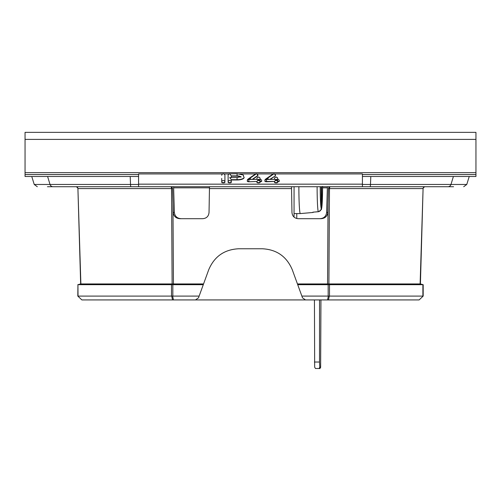 <?xml version="1.0" encoding="UTF-8"?>
<svg xmlns="http://www.w3.org/2000/svg" width="501" height="501" viewBox="0 0 501 501"><rect width="100%" height="100%" fill="white"/><g stroke="black" fill="none" stroke-linecap="round" stroke-linejoin="round"><path stroke-width="0.75" d="M138.577 176.49L25.05 176.49L25.05 132.358L475.95 132.358L475.95 176.49L362.423 176.49M25.05 172.651L475.95 172.651M171.824 186.723L172.526 188.583L173.202 212.418C173.703 216.351 175.995 218.442 180.072 218.699L202.642 218.699C206.531 218.392 208.66 216.294 209.036 212.418L209.456 188.589L291.544 188.589L291.964 212.418C292.34 216.294 294.469 218.392 298.358 218.699L320.928 218.699C325.005 218.442 327.297 216.351 327.798 212.418L328.474 188.583L329.476 188.589A1.916 0.802 90 0 1 330.278 186.723M181.237 218.699C177.16 218.442 174.868 216.351 174.367 212.418L173.59 186.723M327.604 283.935L297.444 283.935L292.302 269.801C286.685 256.499 276.665 249.485 262.248 248.759L238.752 248.759C224.335 249.485 214.315 256.499 208.698 269.801L203.556 283.935L172.137 283.935L172.576 283.935L171.981 284.668L173.396 283.935M328.374 296.097L327.535 299.924L328.481 299.924L329.314 296.097L328.168 296.091L328.168 284.681L423.182 284.681L420.339 283.935L423.069 284.668M328.08 283.935L328.675 284.668M328.168 284.681L297.713 284.681L297.444 283.935M328.168 296.091L301.871 296.091L297.713 284.681M301.871 296.091L302.498 297.819L305.504 299.924L327.535 299.924M327.41 186.723L326.633 212.418C326.132 216.351 323.84 218.442 319.763 218.699M319.55 299.924L319.513 362.029L319.782 367.202L320.634 367.377L320.947 299.924L328.005 299.924M172.995 299.924L194.902 299.924M195.503 299.924L305.497 299.924M306.098 299.924L314.44 299.924L314.672 367.202L315.48 368.492L319.112 368.492L319.782 367.202M173.465 299.924L195.496 299.924L198.502 297.819L199.129 296.091L171.686 296.097L172.519 299.924L173.465 299.924L172.626 296.097M81.863 299.924L77.824 296.097L81.863 299.924L172.519 299.924M419.137 299.924L423.176 296.097L419.137 299.924L328.481 299.924M422.976 296.097L329.314 296.097M328.875 283.935L420.339 283.935M328.424 283.935L329.019 284.668M328.474 188.583L329.176 186.723M291.544 188.589L291.513 186.723M209.487 186.723L209.456 188.589M222.55 173.928L138.577 173.928L138.577 184.161L362.423 184.161L362.423 173.928L274.642 173.928M47.432 186.723L138.577 186.723L138.577 184.161M170.722 186.723A1.916 0.802 -90 0 1 171.524 188.589L78.212 188.589L76.465 186.723L362.423 186.723L362.423 184.161M224.918 175.331A1.597 1.597 0 0 0 223.321 173.734A1.597 1.597 0 0 0 221.718 175.331A1.597 1.497 180 0 1 223.321 173.834A1.597 1.497 180 0 1 224.918 175.331L224.918 182.326A1.597 0.557 180 0 1 223.321 182.884A1.597 0.557 180 0 1 221.718 182.326L221.718 178.419M244.093 177.379A7.033 2.455 180 0 1 244.106 177.529L244.106 177.229A7.033 2.455 180 0 1 237.067 179.684L231.312 179.684L231.312 182.326A1.597 0.557 180 0 1 229.715 182.884A1.597 0.557 180 0 1 228.118 182.326L228.118 175.331A1.597 1.497 180 0 1 229.715 173.834L231.312 175.889L231.312 177.523M231.312 179.984L237.067 179.984A7.033 2.455 180 0 0 243.624 178.419A7.033 2.455 180 0 0 244.106 177.529M251.396 179.408L258.497 179.408L260.094 181.468L260.094 182.326A1.597 0.557 180 0 1 258.497 182.884A1.597 0.557 180 0 1 256.894 182.326L256.894 181.468L248.903 181.769A1.597 0.557 180 0 1 247.3 181.212L247.3 180.485A1.597 1.497 180 0 1 248.903 178.982L248.903 181.468A1.597 0.557 180 0 1 247.3 180.911A1.597 1.497 180 0 1 248.903 179.408L251.396 179.408A1.916 0.67 180 0 1 249.68 178.444L248.903 178.982A1.597 1.34 55.1 0 0 247.989 179.17L255.372 174.022A1.597 1.34 55.1 0 1 256.287 173.834L256.287 173.734A1.597 1.597 0 0 0 255.372 174.022M261.635 181.061A1.597 0.557 180 0 1 261.691 181.212A1.597 0.557 180 0 1 260.094 181.769M265.217 179.571A1.597 1.34 55.1 0 1 266.488 178.982L267.265 178.444A1.916 0.67 180 0 0 268.981 179.408L276.082 179.408L277.679 181.468L277.679 182.326A1.597 0.557 180 0 1 276.082 182.884A1.597 0.557 180 0 1 274.485 182.326L274.485 181.468L266.488 181.769A1.597 0.557 180 0 1 264.891 181.212L264.891 180.78M279.22 181.061A1.597 0.557 180 0 1 279.282 181.212A1.597 0.557 180 0 1 277.679 181.769M273.108 173.928L257.051 173.928M255.516 173.928L239.61 173.928M228.944 173.928L224.085 173.928M275.412 175.482A1.597 0.557 180 0 1 275.475 175.632A1.597 0.557 180 0 1 275.306 175.882L270.39 179.308M257.827 175.482A1.597 0.557 180 0 1 257.883 175.632A1.597 0.557 180 0 1 257.714 175.882L252.798 179.308M274.485 179.308L274.485 178.682A1.597 1.497 180 0 1 276.082 177.179A1.597 1.497 180 0 1 277.679 178.682L277.679 181.468A1.597 0.557 180 0 0 279.282 180.911A1.597 1.597 0 0 0 277.679 179.308L276.082 179.408L274.485 181.468L266.488 181.468A1.597 0.557 180 0 1 264.891 180.911A1.597 1.497 0 0 1 266.488 179.408L266.488 181.769M272.957 174.022A1.597 1.597 0 0 1 275.475 175.331A1.597 0.557 180 0 1 275.306 175.582A1.597 1.34 -124.9 0 0 273.872 173.834L273.872 173.834A1.597 1.34 -124.9 0 0 272.957 174.022L265.574 179.17A1.597 1.597 0 0 0 264.891 180.485A1.597 1.497 180 0 1 266.488 178.982L266.488 179.408L268.981 179.408M256.894 179.308L256.894 178.682A1.597 1.497 0 0 1 258.497 177.179A1.597 1.497 0 0 1 260.094 178.682L260.094 181.468A1.597 0.557 180 0 0 261.691 180.911A1.597 1.597 0 0 0 260.094 179.308L258.497 179.408L256.894 181.468L248.903 181.769M247.632 179.571A1.597 1.34 55.1 0 1 247.989 179.17A1.597 1.597 0 0 0 247.3 180.485M250.92 179.408A1.597 1.34 55.1 0 0 249.68 178.444L256.287 173.834A1.597 1.34 55.1 0 1 257.714 175.582L257.714 175.882M231.312 179.684L229.715 177.623L237.067 177.523L237.067 179.984M231.312 176.189L237.067 176.189L237.067 173.734L229.715 173.834M240.58 176.985A3.839 1.34 -0 0 0 237.067 176.189M453.568 186.723L362.423 186.723L424.535 186.723L422.788 188.589L329.476 188.589L328.906 283.935M48.196 186.723L70.541 186.723M430.459 186.723L452.804 186.723M172.125 283.935L171.524 188.589L172.526 188.583M172.325 284.668L172.832 284.681L172.832 296.091M203.556 283.935L203.287 284.681L172.832 284.681M203.287 284.681L199.129 296.091M172.094 283.935L80.88 283.935L77.918 188.589L80.661 283.935L77.931 284.668L171.981 284.668M171.686 296.097L78.024 296.097L77.931 284.668L77.818 296.091M423.182 296.091L423.182 284.681M420.139 283.935L423.082 188.589L420.12 283.935M80.88 283.935L77.818 284.681M172.92 283.935L172.576 283.935M469.237 176.49L466.775 184.462L370.483 184.462L370.803 176.49M463.694 186.723L466.775 184.462M37.306 186.723L34.225 184.462L50.019 184.462L47.601 176.49M31.763 176.49L34.225 184.462M296.78 213.583L296.78 218.505M294.068 186.723L294.049 217.039M319.513 362.029L314.403 362.029M315.48 368.492L319.112 368.492M320.634 367.377L319.832 368.642M298.872 186.723A27.179 1.447 90 0 0 300.318 213.583A27.179 1.447 90 0 0 300.324 213.583A27.179 1.447 -90 0 1 298.872 186.723M322.588 186.723A22.407 1.196 -90 0 1 321.598 208.479L321.442 209.481L318.686 211.704L313.294 212.142M317.114 186.723A25.589 1.365 90 0 0 318.273 211.704L312.887 212.18A26.065 1.39 90 0 0 313.1 212.462A26.065 1.39 90 0 0 313.294 212.18M318.273 211.704C320.058 211.403 321.028 210.326 321.191 208.479A22.407 1.196 -90 0 1 320.202 186.723M321.598 208.479L321.598 186.723M321.191 186.723L321.191 208.479M25.05 174.567L138.577 174.567M362.423 174.567L475.95 174.567M25.05 139.391L475.95 139.391M174.367 212.418L173.202 212.418M327.56 283.935L328.055 203.444M172.945 203.444L173.44 283.935M329.501 296.091L329.501 284.681M422.894 296.091L422.894 284.681M326.633 212.418L327.798 212.418M224.918 182.026A1.597 0.557 180 0 1 223.321 182.583A1.597 0.557 180 0 1 221.718 182.026A1.597 1.497 180 0 1 223.321 180.523A1.597 1.497 180 0 1 224.918 182.026M277.679 182.026A1.597 0.557 180 0 1 276.082 182.583A1.597 0.557 180 0 1 274.485 182.026A1.597 1.497 0 0 1 276.082 180.523A1.597 1.497 0 0 1 277.679 182.026M268.505 179.408A1.597 1.34 55.1 0 0 267.265 178.444L273.872 173.834M269.958 179.308L275.306 175.882M260.094 182.026A1.597 0.557 180 0 1 258.497 182.583A1.597 0.557 180 0 1 256.894 182.026A1.597 1.497 180 0 1 258.497 180.523A1.597 1.497 180 0 1 260.094 182.026M256.287 173.734A1.597 1.597 0 0 1 257.883 175.331A1.597 0.557 180 0 1 257.714 175.582L252.372 179.308M231.312 182.026A1.597 0.557 180 0 1 229.715 182.583A1.597 0.557 180 0 1 228.118 182.026A1.597 1.497 0 0 1 229.715 180.523A1.597 1.497 0 0 1 231.312 182.026M231.312 175.889L237.067 175.889A3.839 1.34 180 0 1 240.787 176.897M173.659 187.825L209.468 187.825M322.588 187.825L327.341 187.825M138.577 184.462L50.019 184.462A3.2 3.169 -90 0 0 53.05 186.723M130.197 176.49L130.517 184.462A3.2 0.42 -90 0 0 130.911 186.723M171.499 284.681L171.499 296.091M424.998 186.723A1.916 1.916 0 0 0 423.082 188.589L420.414 283.935M76.002 186.723A1.916 1.916 0 0 1 77.918 188.589M370.089 186.723A3.2 0.42 -90 0 0 370.483 184.462L362.423 184.462M453.399 176.49L450.981 184.462A3.2 3.169 -90 0 1 447.95 186.723M277.679 178.682A1.597 1.597 0 0 0 276.082 177.078A1.597 1.597 0 0 0 274.485 178.682M268.981 179.308L268.342 179.371M260.094 178.682A1.597 1.597 0 0 0 258.497 177.078A1.597 1.597 0 0 0 256.894 178.682M251.396 179.308L250.757 179.371M229.715 173.734A1.597 1.597 0 0 0 228.118 175.331M244.106 177.229C241.689 174.561 247.243 175.763 237.067 173.734M240.906 177.229L241.069 176.721L237.067 177.523M313.1 212.462L300.324 213.583L294.056 213.583M322.594 186.403L322.068 205.041L321.442 209.481"/></g></svg>
